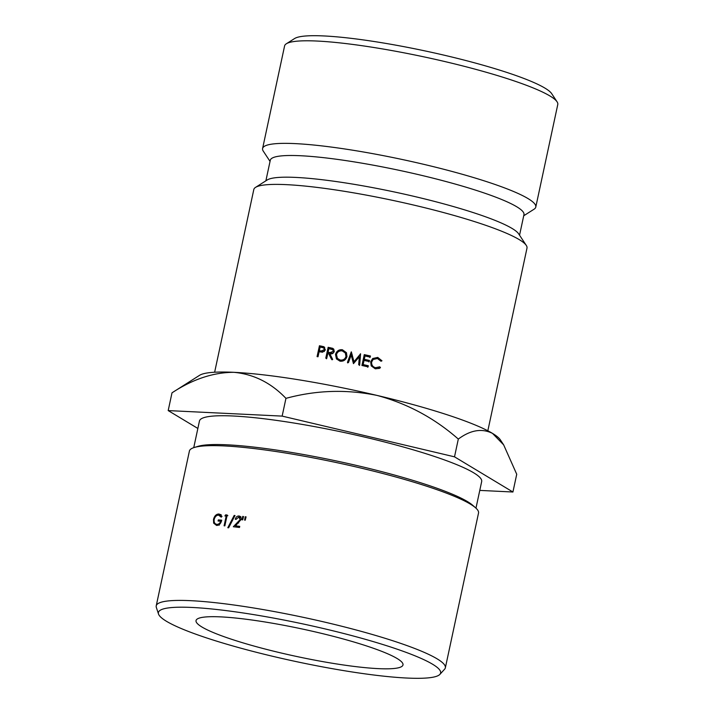 <?xml version="1.0" encoding="UTF-8"?>
<svg xmlns="http://www.w3.org/2000/svg" width="714" height="714" viewBox="0 0 714 714"><rect width="100%" height="100%" fill="white"/><g stroke="black" fill="none" stroke-linecap="round" stroke-linejoin="round"><path stroke-width="1.07" d="M286.332 43.777L294.614 38.529A132.643 17.573 12.1 0 1 446.375 55.71A132.643 17.573 12.1 0 1 551.672 93.632L557.072 101.816A139.694 18.51 -167.9 0 0 446.17 61.868A139.694 18.51 -167.9 0 0 286.332 43.777A139.694 18.51 -167.9 0 0 284.591 45.937L262.6 148.503A139.694 18.51 12.1 0 1 424.187 164.434A139.694 18.51 12.1 0 1 535.786 207.069A139.694 18.51 12.1 0 1 534.045 209.22L523.719 215.771M535.786 207.069L557.777 104.503A139.694 18.51 -167.9 0 0 557.072 101.816M438.307 675.542A144.317 19.126 -167.9 0 0 439.895 674.364A144.317 19.126 -167.9 0 0 319.881 627.695A144.317 19.126 -167.9 0 0 160.721 609.97A144.317 19.126 -167.9 0 0 158.517 614.04A144.317 19.126 -167.9 0 0 289.991 660.254A144.317 19.126 -167.9 0 0 438.307 675.542M158.517 614.04L156.339 607.418A147.843 19.59 12.1 0 1 156.223 605.847A147.843 19.59 12.1 0 1 158.606 603.25A147.843 19.59 12.1 0 1 316.106 620.145A147.843 19.59 12.1 0 1 445.349 667.831A147.843 19.59 12.1 0 1 444.599 669.214L439.895 674.364M194.279 447.482L198.037 446.339A144.317 19.126 12.1 0 1 338.391 461.396A144.317 19.126 12.1 0 1 472.588 505.191L475.551 507.779A147.843 19.59 -167.9 0 0 338.07 462.913A147.843 19.59 -167.9 0 0 194.279 447.482A147.843 19.59 -167.9 0 0 191.78 448.481A147.843 19.59 -167.9 0 0 189.397 451.078L156.223 605.847M445.349 667.831L478.523 513.063A147.843 19.59 -167.9 0 0 475.551 507.779M280.584 652.864A105.833 14.021 12.1 0 1 196.038 620.573A105.833 14.021 12.1 0 1 318.444 632.649A105.833 14.021 12.1 0 1 402.991 664.939A105.833 14.021 12.1 0 1 280.584 652.864M193.744 447.66L199.447 421.046A144.317 19.126 12.1 0 1 201.767 418.511A144.317 19.126 12.1 0 1 355.518 435.004A144.317 19.126 12.1 0 1 481.673 481.548L475.97 508.163M220.76 521.238A147.843 19.59 12.1 0 0 218.091 521.024L218.323 519.908A147.843 19.59 12.1 0 1 221.724 520.185C220.858 523.648 219.136 525.397 216.565 525.433L213.647 523.139L213.495 519.417C214.459 515.883 216.244 514.08 218.868 514.009L222 516.427L221.206 517.168L218.6 515.124C216.494 515.178 215.021 516.615 214.182 519.417C213.825 522.371 214.718 524.005 216.86 524.326C218.564 524.415 219.867 523.389 220.76 521.238L221.376 521.461M221.893 516.222L218.6 515.124M218.573 525.04L219.26 525.174M242.117 519.792L242.706 516.436A147.843 19.59 12.1 0 1 243.545 516.543L242.706 519.863A147.843 19.59 12.1 0 0 242.117 519.792M226.186 516.052A147.843 19.59 12.1 0 0 224.901 515.936L225.624 514.865A147.843 19.59 12.1 0 1 227.177 515.008L224.848 525.861A147.843 19.59 12.1 0 0 224.098 525.79L226.186 516.052L226.9 516.32M234.174 515.446L227.811 527.717A147.843 19.59 12.1 0 1 228.623 527.807L235.013 515.535A147.843 19.59 12.1 0 0 234.174 515.446L234.915 515.74M240.913 516.793L238.994 515.99C240.654 516.338 241.341 517.525 241.064 519.551L235.477 525.852A147.843 19.59 12.1 0 1 239.734 526.361L239.493 527.467A147.843 19.59 12.1 0 0 233.317 526.745L240.225 519.533L238.708 517.097L236.075 519.364A147.843 19.59 12.1 0 0 235.272 519.265C235.888 517.07 237.128 515.981 238.994 515.99L239.717 516.186M241.118 518.034L238.708 517.097M244.634 520.113L245.223 516.757A147.843 19.59 12.1 0 1 246.071 516.865L245.223 520.185A147.843 19.59 12.1 0 0 244.634 520.113M214.637 372.226L253.809 189.531A139.694 18.51 12.1 0 1 255.55 187.371A139.694 18.51 12.1 0 1 415.387 205.462A139.694 18.51 12.1 0 1 526.289 245.411A139.694 18.51 12.1 0 1 526.994 248.097L487.832 430.792M255.55 187.371L267.259 179.946A129.716 17.19 12.1 0 1 415.673 196.752A129.716 17.19 12.1 0 1 518.65 233.844L526.289 245.411M265.876 180.82L270.285 160.266A129.716 17.19 12.1 0 1 420.323 175.064A129.716 17.19 12.1 0 1 523.96 214.646L519.551 235.201M233.96 372.324A155.224 20.563 -167.9 0 0 199.527 375.341L172.003 392.825C192.86 379.143 213.513 372.306 233.96 372.324C253.782 374.181 271.115 382.856 285.948 398.358C316.123 390.156 346.513 389.184 377.117 395.44A155.224 20.563 -167.9 0 0 233.96 372.324M454.506 456.826L458.317 439.074C434.469 418.118 407.399 403.58 377.117 395.44A155.224 20.563 12.1 0 1 492.508 433.389L503.665 444.876L516.731 474.257L512.92 492.008L454.506 456.826L282.146 416.11L168.192 410.586L197.858 428.454M503.665 444.876L500.336 439.824A155.224 20.563 -167.9 0 0 492.508 433.389C481.923 428.105 470.526 430.007 458.317 439.074M270.044 161.391L263.305 151.181A139.694 18.51 12.1 0 1 262.6 148.503M322.594 352.198L325.316 349.824L323.879 346.709L319.435 345.754L317.07 356.607L318.016 356.768L319.104 351.761L322.594 352.198M331.474 359.222L332.67 359.454L329.806 353.698C331.84 354.278 333.331 353.537 334.268 351.484L333.661 349.084L332.688 348.316L328.145 347.316L325.78 358.16L326.744 358.339L327.833 353.332L328.61 353.475L331.474 359.222M335.509 354.394L336.428 358.874L339.998 361.168C343.434 361.552 345.754 360.034 346.959 356.616L346.46 352.716L342.399 349.753C338.971 349.405 336.669 350.949 335.509 354.394L336.705 359.178M359.338 356.741L358.687 364.765L359.678 364.988L360.588 353.823L353.992 361.721L351.27 351.841L347.459 362.391L348.45 362.596L351.199 354.992L353.457 363.649L359.338 356.741M364.051 360.409L369.236 361.57L369.477 360.463L364.292 359.303L365.024 355.965L370.2 357.125L370.45 356.009L364.283 354.635L361.918 365.479L368.076 366.853L368.326 365.746L363.14 364.577L364.051 360.409L363.14 364.577M379.777 366.809L375.519 367.701C372.726 366.916 371.432 365.015 371.637 361.989L373.145 359.463L377.447 358.508L380.981 361.239L381.972 360.793L377.751 357.411L372.744 358.508L370.673 361.695L371.209 365.871L375.278 368.817L379.393 368.362L380.473 367.656L379.777 366.809L378.491 367.567M479.772 490.402L512.92 492.008M168.192 410.586L172.003 392.825M282.146 416.11L285.948 398.358M245.223 516.757L246.009 517.106M239.145 517.204L240.511 516.775M235.477 525.852L237.432 526.655A144.317 19.126 12.1 0 1 239.609 526.914M235.861 527.039L236.62 526.325M237.78 522.657L238.61 523.005M240.225 519.533L240.984 519.863M225.624 514.865L227.864 515.695M242.706 516.436L243.483 516.775M220.608 521.229L220.706 520.756A144.317 19.126 12.1 0 1 221.572 520.827M218.323 519.908L220.706 520.756M216.985 525.442L216.199 524.201M213.647 523.139L215.262 523.692M213.495 519.417L214.146 519.64M219.305 515.276L220.849 514.856M218.868 514.009L221.269 514.856M379.08 368.522L380.473 367.656M379.848 367.987L379.17 367.148L375.519 367.701M375.011 368.067C372.289 367.299 371.039 365.407 371.253 362.382L371.637 361.989M371.253 362.382L373.145 359.463M381.347 361.132L377.242 357.776L377.751 357.411M377.242 357.776L372.565 358.696M368.906 361.98L369.477 360.463M369.147 360.865L364.104 359.731L364.292 359.303M364.104 359.731L365.024 355.965M369.879 357.536L370.45 356.009M370.12 356.42L364.113 355.072M367.755 367.264L368.326 365.746M367.996 366.148L362.953 365.015M359.561 365.434L360.588 353.823M360.508 354.287L360.445 353.787M360.365 354.251L353.992 361.721M354.028 362.203L351.922 353.832M351.565 352.386L351.27 351.841M351.431 352.35L347.656 362.908M351.6 356.518L351.199 354.992M346.576 352.966L342.782 350.306C339.436 349.976 337.186 351.538 336.035 354.983M342.782 350.306L342.399 349.753M345.299 352.948L346.245 356.946C345.389 359.669 343.505 360.891 340.587 360.606L337.401 358.401L336.481 354.581C337.329 351.868 339.239 350.636 342.202 350.869L345.299 352.948L345.978 356.411C345.121 359.133 343.193 360.347 340.203 360.052L337.401 358.401M346.245 356.946L345.978 356.411M340.587 360.606L340.203 360.052M328.61 353.475L332.072 359.82M333.911 349.369L332.688 348.316M333.322 348.914L328.145 347.316M328.886 347.941L326.521 358.785M333.242 352.948L330.707 353.207L328.074 352.216L328.859 348.602L332.831 349.735L333.706 352.341M332.831 349.735L333.295 351.297L330.038 352.6L328.074 352.216M333.893 351.886L333.295 351.297M324.727 347.352L319.435 345.754M320.399 346.424L320.256 347.058M319.461 350.726L319.229 351.788M324.424 351.449L322.085 351.654L319.345 350.654L320.14 347.04L323.737 347.923L325.191 350.128M323.737 347.923L324.361 349.655L321.193 351.002L319.345 350.654M325.182 350.297L324.361 349.655M330.975 348.325L330.287 347.709M330.707 353.207L330.038 352.6M322.416 346.772L321.505 346.12M322.085 351.654L321.193 351.002"/></g></svg>
